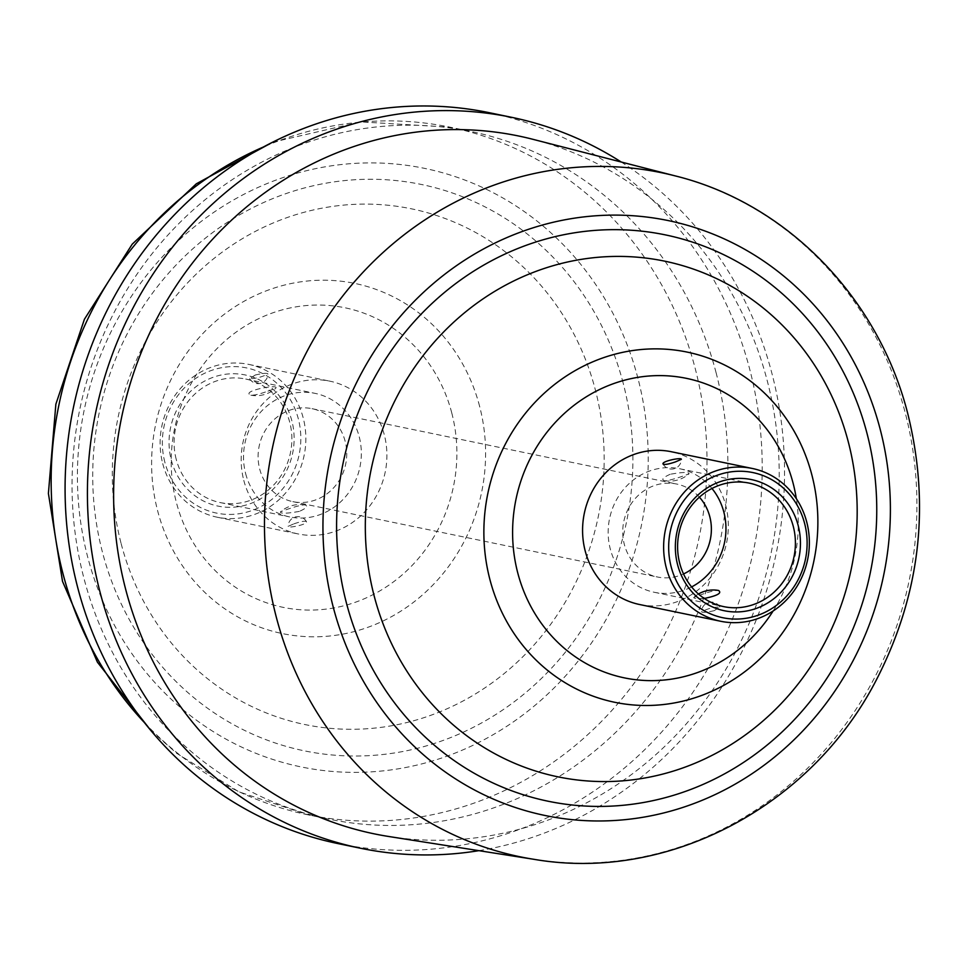 <?xml version="1.0" encoding="UTF-8"?>
<svg xmlns="http://www.w3.org/2000/svg" width="968" height="968" viewBox="0 0 968 968"><rect width="100%" height="100%" fill="white"/><g stroke="black" fill="none" stroke-linecap="round" stroke-linejoin="round"><path stroke-width="0.73" stroke-dasharray="4.84 3.63" d="M267.967 391.145L275.662 388.313C280.575 383.51 239.737 391.072 250.906 395.198C254.221 395.368 259.908 394.012 267.967 391.145M670.183 474.272C663.08 477.454 661.12 479.571 664.314 480.636C667.351 481.786 687.909 474.55 689.059 473.751C689.059 471.9 682.755 472.069 670.183 474.272M255.249 375.027L249.696 378.669C256.109 378.561 262.195 376.976 267.93 373.902C266.805 372.898 262.582 373.273 255.249 375.027M714.239 610.651C706.906 612.405 702.683 612.792 701.558 611.788C707.269 608.715 713.343 607.117 719.793 607.009L714.239 610.651M704.268 598.466C696.658 598.756 693.185 598.393 693.826 597.365L701.51 594.534C709.568 591.666 715.255 590.311 718.571 590.48M294.006 523.809C300.745 521.51 304.872 520.772 306.384 521.571C308.453 524.426 287.363 528.613 288.149 526.35L294.006 523.809M299.293 511.406C286.722 513.609 280.43 513.778 280.418 511.927C281.567 511.128 302.137 503.892 305.162 505.042C308.368 506.107 306.408 508.236 299.293 511.406M162.733 463.611A78.021 72.648 101.7 0 0 217.195 517.214A78.021 72.648 101.7 0 0 303.226 418.007A78.021 72.648 101.7 0 0 248.776 364.404A78.021 72.648 101.7 0 0 162.733 463.611M164.85 462.184A74.112 69.006 -78.3 0 1 213.178 369.849A74.112 69.006 -78.3 0 1 298.325 418.854A74.112 69.006 -78.3 0 1 249.998 511.189A74.112 69.006 -78.3 0 1 164.85 462.184M171.288 460.09A66.961 62.351 101.7 0 0 248.219 504.376A66.961 62.351 101.7 0 0 291.888 420.947A66.961 62.351 101.7 0 0 214.957 376.673A66.961 62.351 101.7 0 0 171.288 460.09M176.2 459.243A63.065 58.721 -78.3 0 1 245.739 379.045A63.065 58.721 -78.3 0 1 289.759 422.375A63.065 58.721 -78.3 0 1 220.22 502.574A63.065 58.721 -78.3 0 1 176.2 459.243M699.392 497.177A47.456 44.189 101.7 0 0 676.668 484.036A47.456 44.189 101.7 0 0 624.324 544.391A47.456 44.189 101.7 0 0 657.453 577.001A47.456 44.189 101.7 0 0 683.517 573.951M345.152 441.287A47.456 44.189 101.7 0 0 312.035 408.678A47.456 44.189 101.7 0 0 259.69 469.032A47.456 44.189 101.7 0 0 292.82 501.642A47.456 44.189 101.7 0 0 345.152 441.287M639.654 604.528A78.021 72.648 101.7 0 0 725.697 505.32A78.021 72.648 101.7 0 0 671.235 451.717M388.846 836.509A356.321 331.77 101.7 0 0 767.249 380.775A356.321 331.77 101.7 0 0 532.944 139.319M478.882 850.666A373.188 347.476 101.7 0 0 771.992 373.684A373.188 347.476 101.7 0 0 621.202 162.007M338.11 843.612A373.188 347.476 101.7 0 0 749.668 369.062A373.188 347.476 101.7 0 0 489.179 112.675M716.09 372.704A351.081 326.894 101.7 0 0 471.029 131.503A351.081 326.894 101.7 0 0 83.853 577.944A351.081 326.894 101.7 0 0 328.914 819.146A351.081 326.894 101.7 0 0 716.09 372.704M243.791 480.37A78.021 72.648 101.7 0 0 298.241 533.961A78.021 72.648 101.7 0 0 384.284 434.753A78.021 72.648 101.7 0 0 329.822 381.162A78.021 72.648 101.7 0 0 243.791 480.37M711.952 488.465A63.065 58.721 101.7 0 0 679.826 468.766A63.065 58.721 101.7 0 0 610.276 548.953A63.065 58.721 101.7 0 0 654.295 592.283A63.065 58.721 101.7 0 0 691.6 586.923M245.642 473.594A63.065 58.721 101.7 0 0 289.662 516.924A63.065 58.721 101.7 0 0 359.213 436.725A63.065 58.721 101.7 0 0 315.193 393.395A63.065 58.721 101.7 0 0 245.642 473.594M773.105 611.014A152.944 142.405 101.7 0 0 796.325 498.665M534.263 859.366A349.266 325.2 101.7 0 0 905.177 412.646A349.266 325.2 101.7 0 0 675.507 175.97M144.401 722.564A351.081 326.894 101.7 0 0 308.005 814.826A351.081 326.894 101.7 0 0 695.181 368.385A351.081 326.894 101.7 0 0 450.12 127.183A351.081 326.894 101.7 0 0 263.356 147.027M637.948 378.319A305.573 284.519 101.7 0 0 286.915 176.285A305.573 284.519 101.7 0 0 87.677 556.963A305.573 284.519 101.7 0 0 438.698 758.997A305.573 284.519 101.7 0 0 637.948 378.319M121.157 543.653A263.308 245.17 101.7 0 0 423.633 717.76A263.308 245.17 101.7 0 0 595.32 389.729A263.308 245.17 101.7 0 0 292.844 215.634A263.308 245.17 101.7 0 0 121.157 543.653M623.174 383.122A289.166 269.237 101.7 0 0 290.993 191.93A289.166 269.237 101.7 0 0 102.439 552.159A289.166 269.237 101.7 0 0 434.632 743.351A289.166 269.237 101.7 0 0 623.174 383.122M479.596 406.245A178.802 166.484 101.7 0 0 274.21 288.028A178.802 166.484 101.7 0 0 157.627 510.765A178.802 166.484 101.7 0 0 363.012 628.982A178.802 166.484 101.7 0 0 479.596 406.245M451.741 412.852A152.944 142.405 101.7 0 0 276.049 311.732A152.944 142.405 101.7 0 0 176.333 502.259A152.944 142.405 101.7 0 0 352.025 603.391A152.944 142.405 101.7 0 0 451.741 412.852M250.906 395.198A29.258 29.258 0 0 0 275.662 388.313M663.092 464.12A9.753 9.753 0 0 0 681.339 459.34M664.314 480.636A29.258 29.258 0 0 0 689.059 473.763M249.683 378.669A9.753 9.753 0 0 0 267.93 373.89M719.793 607.009A9.753 9.753 0 0 0 701.558 611.788M698.448 594.013A29.258 29.258 0 0 0 693.826 597.365M306.396 521.583A9.753 9.753 0 0 0 288.149 526.35M305.162 505.042A29.258 29.258 0 0 0 280.418 511.927M292.82 501.642L657.453 577.001M312.035 408.678L676.668 484.036M150.923 730.586L176.745 753.346L238.939 791.848L308.005 814.826L328.914 819.146M272.516 142.248L360.58 121.883L450.12 127.183L471.029 131.503M217.195 517.214L298.241 533.961M248.776 364.404L329.822 381.162M654.295 592.283L723.737 606.634M679.826 468.766L749.268 483.117M220.22 502.574L289.662 516.924M245.739 379.045L315.193 393.395"/><path stroke-width="1.45" d="M675.482 461.881L681.327 459.34C682.113 457.065 660.999 461.264 663.104 464.12C664.617 464.906 668.755 464.168 675.482 461.881M698.448 594.013A29.258 29.258 0 0 1 718.571 590.48C722.152 593.045 717.385 595.707 704.268 598.466M806.743 522.067A78.021 72.648 -78.3 0 1 720.712 621.274A78.021 72.648 -78.3 0 1 666.25 567.684A78.021 72.648 -78.3 0 1 752.293 468.464A78.021 72.648 -78.3 0 1 806.743 522.067M804.626 523.494A74.112 69.006 101.7 0 0 719.49 474.489A74.112 69.006 101.7 0 0 671.163 566.824A74.112 69.006 101.7 0 0 756.298 615.829A74.112 69.006 101.7 0 0 804.626 523.494M798.189 525.588A66.961 62.351 -78.3 0 1 754.532 609.017A66.961 62.351 -78.3 0 1 677.6 564.731A66.961 62.351 -78.3 0 1 721.257 481.314A66.961 62.351 -78.3 0 1 798.189 525.588M793.288 526.435A63.065 58.721 101.7 0 0 749.268 483.117A63.065 58.721 101.7 0 0 679.717 563.303A63.065 58.721 101.7 0 0 723.737 606.634A63.065 58.721 101.7 0 0 793.288 526.435M683.517 573.951A47.456 44.189 101.7 0 0 709.786 516.646A47.456 44.189 101.7 0 0 699.392 497.177M752.293 468.464L671.235 451.717A78.021 72.648 101.7 0 0 585.192 550.925A78.021 72.648 101.7 0 0 639.654 604.528L720.712 621.274M675.507 175.97L532.944 139.319A356.321 331.77 101.7 0 0 210.371 241.661A356.321 331.77 101.7 0 0 125.598 589.064A356.321 331.77 101.7 0 0 388.846 836.509L534.263 859.366C667.811 882.32 810.869 806.61 876.04 680.54C919.963 595.489 930.599 506.784 907.96 414.425C878.823 298.241 787.19 203.57 675.507 175.97A349.266 325.2 101.7 0 0 359.322 276.291A349.266 325.2 101.7 0 0 276.219 616.834A349.266 325.2 101.7 0 0 534.263 859.366M621.202 162.007A373.188 347.476 101.7 0 0 511.515 117.297A373.188 347.476 101.7 0 0 99.958 591.847A373.188 347.476 101.7 0 0 360.447 848.234A373.188 347.476 101.7 0 0 478.882 850.666M511.515 117.297L489.179 112.675A373.188 347.476 101.7 0 0 77.621 587.225A373.188 347.476 101.7 0 0 338.11 843.612L360.447 848.234M691.6 586.923A63.065 58.721 101.7 0 0 723.846 512.084A63.065 58.721 101.7 0 0 711.952 488.465M796.325 498.665A152.944 142.405 101.7 0 0 793.155 483.419A152.944 142.405 101.7 0 0 617.463 382.299A152.944 142.405 101.7 0 0 517.735 572.826A152.944 142.405 101.7 0 0 631.717 679.185A152.944 142.405 101.7 0 0 773.105 611.014M811.862 474.913A178.802 166.484 101.7 0 0 606.464 356.696A178.802 166.484 101.7 0 0 489.881 579.433A178.802 166.484 101.7 0 0 695.278 697.662A178.802 166.484 101.7 0 0 811.862 474.913M848.331 442.025A263.308 245.17 101.7 0 0 545.855 267.93A263.308 245.17 101.7 0 0 374.168 595.949A263.308 245.17 101.7 0 0 676.644 770.044A263.308 245.17 101.7 0 0 848.331 442.025M346.314 602.568A289.166 269.237 101.7 0 0 678.495 793.76A289.166 269.237 101.7 0 0 867.038 433.519A289.166 269.237 101.7 0 0 534.856 242.327A289.166 269.237 101.7 0 0 346.314 602.568M333.161 606.827A303.758 282.837 101.7 0 0 682.113 807.675A303.758 282.837 101.7 0 0 880.178 429.248A303.758 282.837 101.7 0 0 531.226 228.412A303.758 282.837 101.7 0 0 333.161 606.827M263.356 147.027A351.081 326.894 101.7 0 0 62.956 573.625A351.081 326.894 101.7 0 0 144.401 722.564M150.923 730.586L97.417 662.185L62.521 581.381L48.4 493.474L55.866 404.176L84.422 319.246L132.229 244.166L196.298 183.823L272.516 142.248"/></g></svg>
